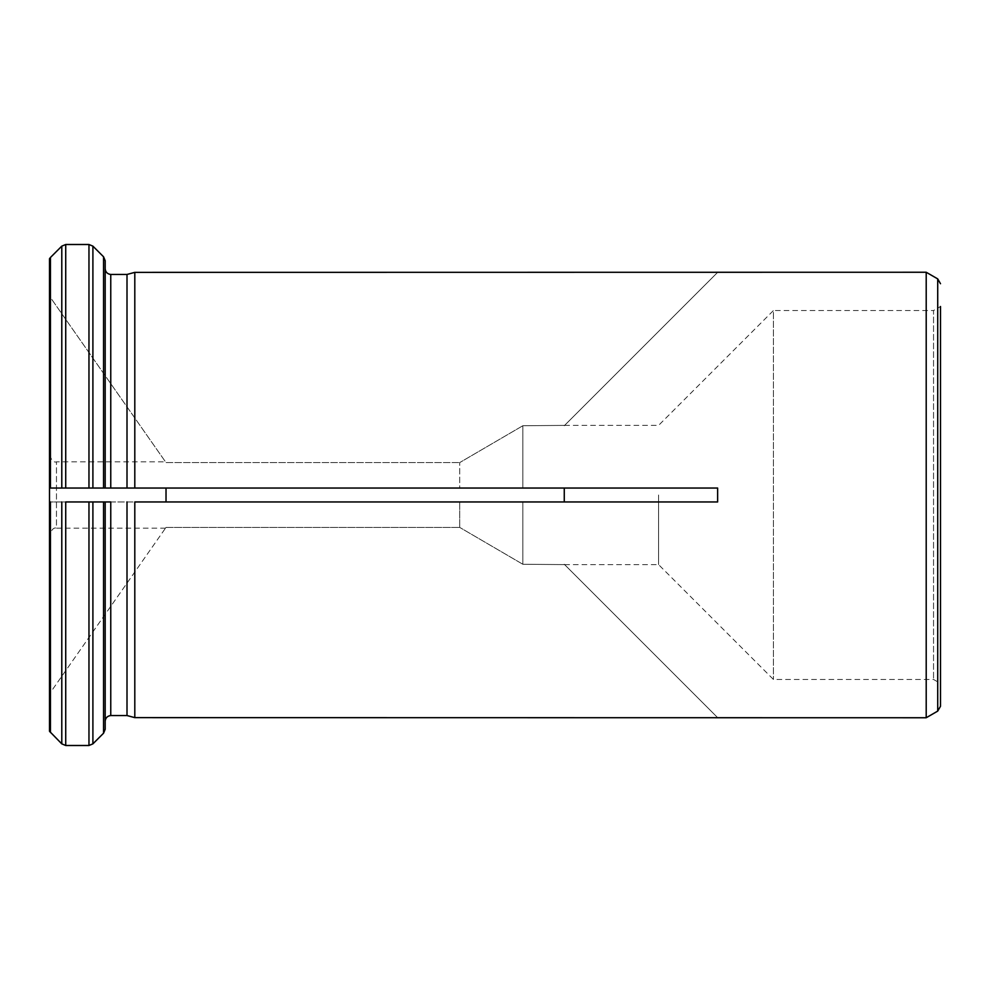 <?xml version="1.0" encoding="UTF-8"?>
<svg xmlns="http://www.w3.org/2000/svg" width="990" height="990" viewBox="0 0 990 990"><rect width="100%" height="100%" fill="white"/><g stroke="black" fill="none" stroke-linecap="round" stroke-linejoin="round"><path stroke-width="0.74" stroke-dasharray="4.95 3.71" d="M459.707 501.967L459.707 527.41L166.023 527.41L165.503 528.153L166.023 527.41L459.707 527.41L459.707 501.955L166.023 501.955L166.023 488.045L459.707 488.045L459.707 462.59L459.707 488.045L134.801 488.045L717.639 488.045L564.263 488.045L564.263 501.955L522.844 501.955L522.844 564.263L564.609 564.609L522.844 564.263L522.844 501.955L717.639 501.955L564.263 501.955M49.5 258.737L49.5 296.171L166.023 462.59L459.707 462.59L166.023 462.59L49.5 296.171L49.5 258.737L49.5 488.045L105.188 488.045L105.188 260.741L105.188 488.033M717.639 488.033L717.639 501.955L134.801 501.955L459.707 501.955M658.585 495L658.585 564.609L658.585 495M522.844 488.045L564.263 488.045L522.844 488.045L522.844 425.737L564.609 425.391L522.844 425.737L522.844 488.045L459.707 488.045L522.844 488.045M49.5 495L49.5 535.12L49.5 495M49.5 731.264L49.5 693.829L166.023 527.41L49.5 693.829L49.5 731.264L49.5 488.045L166.023 488.045M926.207 272.25L926.207 717.75M134.801 501.967L134.801 717.639L717.75 717.75M103.554 488.033L103.554 256.794L105.188 260.741L105.188 488.045L134.801 488.045L134.801 272.361L717.639 272.361L564.263 425.737L717.75 272.25M61.788 488.045L61.788 246.139L65.724 244.505L88.964 244.505L92.899 246.139L92.899 488.033M110.756 488.045L110.756 274.453L127.005 274.453L127.005 488.045L105.188 488.045M522.844 425.737L459.707 462.59L522.844 425.737M166.023 501.955L49.5 501.955L105.188 501.955L105.188 729.259L103.554 733.206L103.554 501.955M61.788 501.955L61.788 743.861L65.724 745.495L88.964 745.495L92.899 743.861L92.899 501.955M110.756 501.955L134.801 501.955M110.756 501.967L110.756 715.547L127.005 715.547L127.005 501.967M522.844 564.263L459.707 527.41L522.844 564.263M105.188 721.128L105.188 729.259M564.609 425.391L658.585 425.391L773.438 310.538L773.438 679.462L773.438 310.538L933.545 310.538L933.545 679.462L933.545 310.538L940.5 306.516L940.5 706.278M88.964 244.505L88.964 488.045L65.724 488.045L65.724 244.505M88.964 745.495L88.964 501.955L65.724 501.955L65.724 745.495M717.639 717.639L564.263 564.263L717.639 717.639M717.639 488.045L564.263 488.045M49.5 454.88C51.53 460.412 53.856 462.738 56.455 461.847L56.455 528.153C53.856 527.262 51.53 529.588 49.5 535.12M165.503 528.153L56.467 528.153L56.467 461.847L165.503 461.847M50.441 488.033L50.441 257.499M50.441 732.501L50.441 501.955M937.716 278.895L937.716 711.105M564.609 564.609L658.585 564.609L773.438 679.462L933.545 679.462L940.5 683.484"/><path stroke-width="1.49" d="M166.023 488.045L166.023 501.955M564.263 501.967L564.263 488.045M49.5 258.737L50.441 257.499L49.5 258.737L49.5 731.264L61.788 743.861L65.724 745.495L88.964 745.495L92.899 743.861L103.554 733.206L105.188 729.259L105.188 501.967M61.788 488.045L61.788 246.139L50.441 257.499L61.788 246.139L65.724 244.505L65.724 488.045L49.5 488.045L717.639 488.045L717.639 501.955L134.801 501.955L134.801 717.639L926.207 717.75L926.207 272.25L134.801 272.361L134.801 488.033M110.756 488.033L110.756 274.453C107.452 274.044 105.596 272.188 105.188 268.872C105.596 272.188 107.452 274.044 110.756 274.453L127.005 274.453L127.005 488.033M134.801 272.361L127.005 274.453L134.801 272.361M92.899 488.045L92.899 246.139L103.554 256.794L105.188 260.741L105.188 488.045L88.964 488.045L88.964 244.505L92.899 246.139L103.554 256.794L103.554 488.045M110.756 501.967L110.756 715.547C107.44 715.956 105.584 717.812 105.188 721.128L105.188 729.259M127.005 501.967L127.005 715.547L134.801 717.639L127.005 715.547L110.756 715.547C107.44 715.956 105.584 717.812 105.188 721.128M65.724 745.495L65.724 501.955L105.188 501.955L88.964 501.955L88.964 745.495M110.756 501.955L105.188 501.955M49.5 731.264L61.788 743.861L61.788 501.955M92.899 501.967L92.899 743.861L103.554 733.206L103.554 501.967M65.724 244.505L88.964 244.505M926.207 272.25L937.716 278.895L937.716 711.105L940.5 706.278L940.5 306.516M134.801 488.045L127.005 488.045M50.441 501.967L50.441 732.501M50.441 257.499L50.441 488.033M937.716 711.105L926.207 717.75M937.716 278.895L940.5 283.722"/></g></svg>
